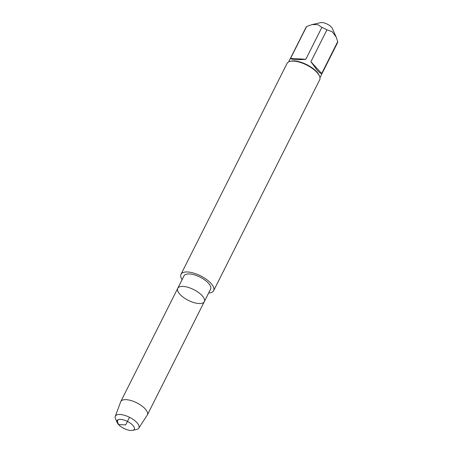 <?xml version="1.0" encoding="UTF-8"?>
<svg xmlns="http://www.w3.org/2000/svg" width="453" height="453" viewBox="0 0 453 453"><rect width="100%" height="100%" fill="white"/><g stroke="black" fill="none" stroke-linecap="round" stroke-linejoin="round"><path stroke-width="0.68" d="M208.386 283.142A14.87 6.025 -153.3 0 0 194.53 274.897A14.87 6.025 -153.3 0 0 184.037 275.809L177.752 288.306A14.87 6.025 26.7 0 1 188.244 287.395A14.87 6.025 26.7 0 1 202.1 295.633A14.87 6.025 26.7 0 1 204.314 301.664A14.87 6.025 26.7 0 1 193.827 302.576A14.87 6.025 26.7 0 1 179.971 294.337A14.87 6.025 26.7 0 1 177.752 288.306A14.87 6.025 -153.3 0 1 188.244 287.395A14.87 6.025 -153.3 0 1 202.1 295.633A14.87 6.025 -153.3 0 1 204.314 301.664L210.6 289.173A14.87 6.025 -153.3 0 0 208.386 283.142M213.629 290.696L319.682 79.836A18.262 7.395 -153.3 0 0 319.467 76.053A18.262 7.395 -153.3 0 0 306.692 65.022A18.262 7.395 -153.3 0 0 290.22 61.348A18.262 7.395 -153.3 0 0 287.06 63.426L181.007 274.286A18.262 7.395 26.7 0 1 200.639 275.883A18.262 7.395 26.7 0 1 213.629 290.696A18.262 7.395 26.7 0 1 208.669 293.006M182.106 279.648A18.262 7.395 26.7 0 1 181.007 274.286M288.64 61.902L306.081 27.231A17.531 7.101 26.7 0 1 306.624 26.478L312.117 24.57L320.65 22.65A7.333 2.973 26.7 0 1 331.386 27.101A7.333 2.973 26.7 0 1 332.389 28.556L336.092 36.88L337.717 41.625A17.531 7.101 26.7 0 1 337.4 42.984L319.96 77.656M290.577 58.375C291.568 59.728 296.653 60.028 305.826 59.275L290.577 58.375L306.624 26.478M305.826 59.275L321.868 27.373A17.531 7.101 26.7 0 1 326.936 29.836L332.168 31.699L336.086 36.886M312.117 24.57L317.825 24.66L321.868 27.373M310.888 61.738L317.383 70.475C319.354 72.61 320.781 73.624 321.675 73.522L310.888 61.738L326.936 29.836M321.675 73.522L337.717 41.625M319.467 76.053L319.122 75.283A17.531 7.101 -153.3 0 0 316.715 71.8A17.531 7.101 -153.3 0 0 291.047 61.161L290.22 61.348M138.76 428.17L147.231 415.135A14.87 6.025 -153.3 0 0 147.367 414.903A14.87 6.025 -153.3 0 0 145.147 408.872A14.87 6.025 -153.3 0 0 131.291 400.633A14.87 6.025 -153.3 0 0 120.798 401.539A14.87 6.025 -153.3 0 0 120.691 401.788L115.283 416.358A13.154 5.328 26.7 0 1 124.394 415.259A13.154 5.328 26.7 0 1 136.914 422.626A13.154 5.328 26.7 0 1 138.76 428.17A13.154 5.328 26.7 0 1 136.602 429.461L132.621 430.35A9.638 3.907 -153.3 0 0 132.854 425.344A9.638 3.907 -153.3 0 0 121.965 419.54A9.638 3.907 -153.3 0 0 117.185 422.587A9.638 3.907 -153.3 0 0 123.929 428.413A9.638 3.907 -153.3 0 0 132.621 430.35M117.185 422.587L115.532 418.861A13.154 5.328 26.7 0 1 115.283 416.358M129.518 417.292L125.685 424.925L118.51 424.501L117.338 421.477L118.057 419.716M147.367 414.903L204.314 301.664M120.798 401.539L177.752 288.306"/></g></svg>
